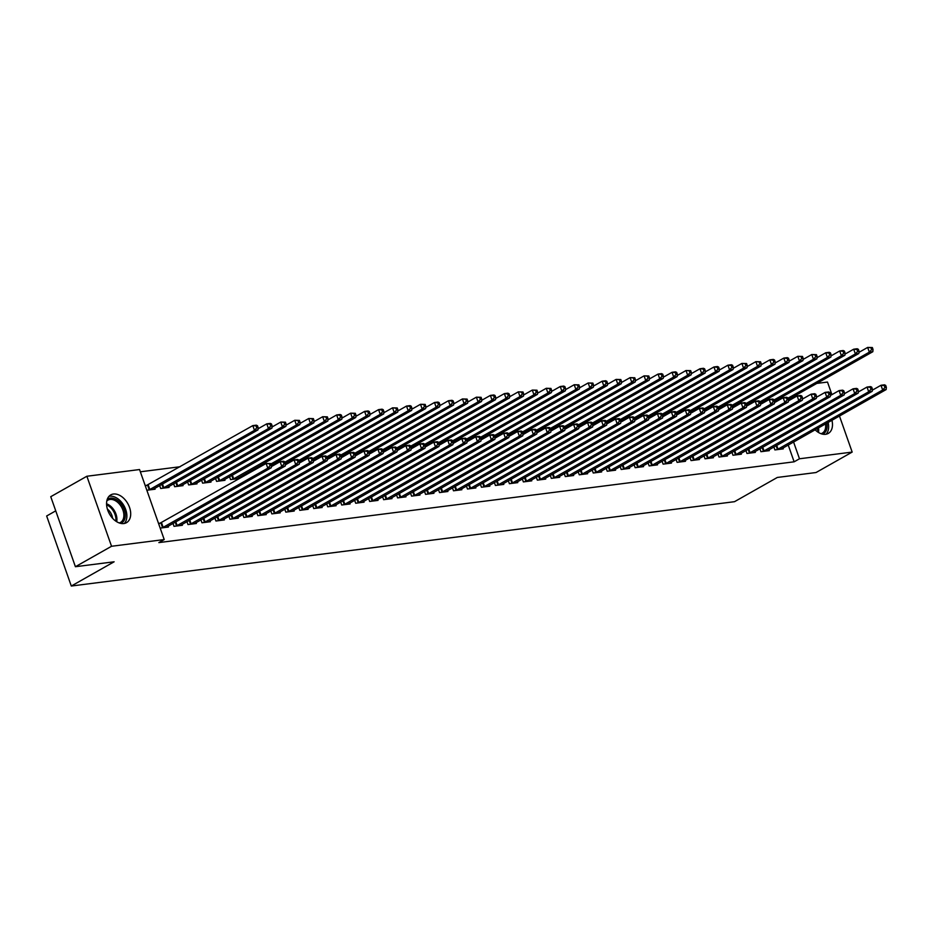 <?xml version="1.0" encoding="UTF-8"?>
<svg xmlns="http://www.w3.org/2000/svg" width="933" height="933" viewBox="0 0 933 933"><rect width="100%" height="100%" fill="white"/><g stroke="black" fill="none" stroke-linecap="round" stroke-linejoin="round"><path stroke-width="1.4" d="M831.933 420.247A15.954 10.531 -119.5 0 1 828.271 433.437A15.954 10.531 -119.5 0 1 825.612 434.3A15.954 10.531 -119.5 0 1 815.08 429.786M123.832 523.553A15.954 10.531 -119.5 0 1 108.508 512.1A15.954 10.531 -119.5 0 1 110.77 494.898A15.954 10.531 -119.5 0 1 113.429 494.024A15.954 10.531 -119.5 0 1 128.754 505.476A15.954 10.531 -119.5 0 1 126.491 522.678A15.954 10.531 -119.5 0 1 123.832 523.553M180.162 466.733L140.347 471.795M816.795 383.416L827.501 382.064L831.933 394.647M55.735 510.852L46.65 515.996L71.305 586.029L734.516 501.686L777.329 477.451L816.037 472.53L852.167 452.085L799.476 458.779L793.563 441.974M71.305 586.029L114.118 561.794L75.41 566.716L50.755 496.694L86.874 476.25L139.553 469.544L164.22 539.566L111.54 546.271L86.874 476.25M759.894 448.761L760.931 451.7L769.317 450.639L769.002 449.741M731.95 452.318L732.976 455.257L741.362 454.184L741.047 453.298M703.995 455.864L705.033 458.803L713.418 457.741L713.104 456.843M676.052 459.421L677.09 462.36L685.475 461.299L685.16 460.401M648.097 462.978L649.135 465.917L657.52 464.856L657.205 463.958M620.153 466.535L621.191 469.474L629.577 468.401L629.262 467.515M592.21 470.08L593.236 473.019L601.622 471.958L601.307 471.06M564.255 473.637L565.293 476.576L573.678 475.515L573.363 474.617M536.312 477.195L537.35 480.133L545.723 479.072L545.408 478.174M508.357 480.752L509.395 483.691L517.78 482.618L517.465 481.731M480.413 484.297L481.451 487.236L489.837 486.175L489.522 485.277M452.458 487.854L453.496 490.793L461.882 489.732L461.567 488.834M424.515 491.411L425.553 494.35L433.938 493.289L433.623 492.391M396.572 494.968L397.598 497.907L405.983 496.834L405.668 495.948M368.617 498.514L369.655 501.453L378.04 500.391L377.725 499.493M340.673 502.071L341.711 505.01L350.097 503.948L349.77 503.05M312.718 505.628L313.756 508.567L322.142 507.505L321.827 506.607M284.775 509.185L285.813 512.124L294.198 511.051L293.883 510.164M243.501 474.885L243.91 476.052M256.832 512.73L257.858 515.669L266.243 514.608L265.928 513.71M215.546 478.442L216.584 481.381L224.97 480.308L224.655 479.422M228.877 516.287L229.915 519.226L238.3 518.165L237.985 517.267M187.603 481.988L188.641 484.927L197.015 483.865L196.7 482.967M200.933 519.844L201.96 522.783L210.345 521.722L210.03 520.824M159.648 485.545L160.686 488.484L169.071 487.423L168.756 486.525M172.978 523.401L174.016 526.34L182.401 525.267L182.087 524.381M164.22 539.566L158.867 542.598L794.135 461.812L788.21 444.994M160.173 528.101L168.43 527.052L168.115 526.154M158.505 523.366L160.639 523.098M145.186 485.51L147.309 485.242M154.785 488.297L155.1 489.195L146.843 490.245M186.962 521.617L187.988 524.556L196.373 523.495L196.058 522.597M173.631 483.772L174.658 486.711L183.043 485.638L182.728 484.752M214.905 518.072L215.943 521.011L224.328 519.938L224.013 519.04M201.575 480.215L202.613 483.154L210.998 482.093L210.683 481.195M242.848 514.515L243.886 517.453L252.272 516.381L251.957 515.494M229.518 476.658L230.556 479.597L238.941 478.536L238.626 477.638M270.803 510.957L271.841 513.896L280.215 512.835L279.9 511.937M298.747 507.4L299.785 510.339L308.17 509.278L307.855 508.38M326.702 503.855L327.728 506.794L336.113 505.721L335.798 504.823M354.645 500.298L355.683 503.237L364.068 502.164L363.753 501.278M382.588 496.741L383.626 499.68L392.012 498.619L391.697 497.721M410.543 493.184L411.581 496.123L419.967 495.061L419.652 494.163M438.487 489.638L439.525 492.577L447.91 491.504L447.595 490.606M466.442 486.081L467.468 489.02L475.853 487.947L475.538 487.061M494.385 482.524L495.423 485.463L503.808 484.402L503.493 483.504M522.34 478.967L523.366 481.906L531.752 480.845L531.437 479.947M550.283 475.422L551.321 478.361L559.707 477.288L559.392 476.39M578.227 471.865L579.265 474.804L587.65 473.731L587.335 472.844M606.182 468.308L607.22 471.247L615.593 470.185L615.279 469.287M634.125 464.751L635.163 467.69L643.548 466.628L643.234 465.73M662.08 461.194L663.106 464.144L671.492 463.071L671.177 462.173M690.023 457.648L691.061 460.587L699.447 459.514L699.132 458.628M717.967 454.091L719.005 457.03L727.39 455.969L727.075 455.071M745.922 450.534L746.96 453.473L755.345 452.412L755.03 451.514M773.865 446.977L774.903 449.928L783.288 448.855L782.974 447.957M839.455 415.99L852.167 452.085M75.41 566.716L111.54 546.271M794.135 461.812L799.476 458.779M162.307 527.821L267.806 468.191L271.293 467.748L166.167 527.332M158.715 523.938L266.138 463.468L270.827 463.584L269.427 463.771L270.092 465.66L271.491 465.485L270.827 463.584M270.092 465.66L267.806 468.191L266.138 463.468L269.427 463.771M271.293 467.748L271.491 465.485M152.837 489.487L257.963 429.903L254.476 430.346L252.808 425.611L145.385 486.081M256.097 425.914L252.808 425.611L256.307 425.168L257.496 425.74L256.097 425.914L256.762 427.804L258.161 427.629L257.496 425.74M256.762 427.804L254.476 430.346L148.977 489.977M258.161 427.629L257.963 429.903M176.279 526.049L281.778 466.418L285.276 465.975L180.139 525.559M271.398 466.617L280.11 461.683L283.609 461.24L284.798 461.812L283.399 461.987L284.064 463.876L285.463 463.701L284.798 461.812M284.064 463.876L281.778 466.418L280.11 461.683L283.399 461.987M285.276 465.975L285.463 463.701M190.25 524.276L295.749 464.646L299.248 464.202L194.111 523.786M285.37 464.844L294.082 459.911L297.58 459.468L298.77 460.039L297.37 460.214L298.035 462.103L299.435 461.928L298.77 460.039M298.035 462.103L295.749 464.646L294.082 459.911L297.37 460.214M299.248 464.202L299.435 461.928M166.809 487.702L271.946 428.119L268.447 428.562L266.78 423.839L258.068 428.772M270.069 424.142L266.78 423.839L270.278 423.395L271.468 423.955L270.069 424.142L270.733 426.031L272.133 425.856L271.468 423.955M270.733 426.031L268.447 428.562L162.948 488.192M272.133 425.856L271.946 428.119M180.78 485.93L285.918 426.346L282.419 426.789L280.751 422.054L272.039 426.999M284.04 422.357L280.751 422.054L285.44 422.183L284.04 422.357L284.705 424.258L286.104 424.072L285.44 422.183M284.705 424.258L282.419 426.789L176.92 486.42M286.104 424.072L285.918 426.346M107.19 499.505A13.808 9.12 -119.5 0 1 119.051 501.627A13.808 9.12 -119.5 0 1 125.302 516.252A13.808 9.12 -119.5 0 1 120.695 523.378M119.226 522.947A12.794 8.444 60.5 0 0 120.509 522.422A12.794 8.444 60.5 0 0 123.856 516.241A12.794 8.444 60.5 0 0 118.596 503.19A12.794 8.444 60.5 0 0 107.913 500.158A12.794 8.444 60.5 0 0 106.805 500.986M124.287 523.483A15.861 10.461 60.5 0 0 126.841 517.045A15.861 10.461 60.5 0 0 121.313 501.954A15.861 10.461 60.5 0 0 108.939 496.379M107.365 509.045A10.065 6.648 -119.5 0 1 112.613 518.316M826.825 423.139A13.808 9.12 -119.5 0 1 827.081 427.011A13.808 9.12 -119.5 0 1 822.474 434.137M821.005 433.705A12.794 8.444 60.5 0 0 822.288 433.169A12.794 8.444 60.5 0 0 825.635 426.999A12.794 8.444 60.5 0 0 825.483 423.897M826.067 434.23A15.861 10.461 60.5 0 0 828.621 427.804A15.861 10.461 60.5 0 0 828.119 422.404M204.222 522.492L309.721 462.861L313.22 462.418L208.082 522.002M299.341 463.071L308.065 458.138L311.552 457.683L312.742 458.255L311.342 458.43L312.019 460.331L313.406 460.144L312.742 458.255M312.019 460.331L309.721 462.861L308.065 458.138L311.342 458.43M313.22 462.418L313.406 460.144M218.205 520.719L323.704 461.089L327.191 460.645L222.066 520.229M313.313 461.287L322.037 456.354L325.524 455.91L326.713 456.482L325.325 456.657L325.99 458.546L327.39 458.371L326.713 456.482M325.99 458.546L323.704 461.089L322.037 456.354L325.325 456.657M327.191 460.645L327.39 458.371M194.764 484.157L299.89 424.573L296.402 425.016L294.735 420.282L286.011 425.215M298.024 420.585L294.735 420.282L299.411 420.41L298.024 420.585L298.688 422.474L300.076 422.299L299.411 420.41M298.688 422.474L296.402 425.016L190.892 484.647M300.076 422.299L299.89 424.573M208.735 482.373L313.861 422.789L310.374 423.232L308.706 418.509L299.983 423.442M311.995 418.8L308.706 418.509L313.395 418.625L311.995 418.8L312.66 420.701L314.059 420.526L313.395 418.625M312.66 420.701L310.374 423.232L204.875 482.862M314.059 420.526L313.861 422.789M232.177 518.946L337.676 459.316L341.163 458.861L236.037 518.445M327.285 459.514L336.008 454.581L339.507 454.138L340.697 454.698L339.297 454.884L339.962 456.773L341.361 456.599L340.697 454.698M339.962 456.773L337.676 459.316L336.008 454.581L339.297 454.884M341.163 458.861L341.361 456.599M222.707 480.6L327.833 421.016L324.346 421.459L322.678 416.724L313.954 421.658M325.967 417.028L322.678 416.724L327.366 416.853L325.967 417.028L326.632 418.917L328.031 418.742L327.366 416.853M326.632 418.917L324.346 421.459L218.847 481.09M328.031 418.742L327.833 421.016M246.149 517.162L351.648 457.532L355.146 457.088L250.009 516.672M341.268 457.741L349.98 452.797L353.479 452.353L354.668 452.925L353.269 453.1L353.934 455.001L355.333 454.814L354.668 452.925M353.934 455.001L351.648 457.532L349.98 452.797L353.269 453.1M355.146 457.088L355.333 454.814M236.679 478.827L341.816 419.232L338.317 419.687L336.65 414.952L327.938 419.885M339.939 415.255L336.65 414.952L340.148 414.509L341.338 415.068L339.939 415.255L340.603 417.144L342.003 416.969L341.338 415.068M340.603 417.144L338.317 419.687L232.818 479.317M342.003 416.969L341.816 419.232M260.12 515.389L365.619 455.759L369.118 455.316L263.981 514.899M355.24 455.957L363.952 451.024L367.45 450.581L368.64 451.152L367.24 451.327L367.905 453.216L369.305 453.041L368.64 451.152M367.905 453.216L365.619 455.759L363.952 451.024L367.24 451.327M369.118 455.316L369.305 453.041M271.398 465.229L355.788 417.459L352.289 417.902L350.621 413.167L341.91 418.112M353.91 413.471L350.621 413.167L355.31 413.296L353.91 413.471L354.575 415.372L355.974 415.185L355.31 413.296M354.575 415.372L352.289 417.902L270.943 463.946M355.974 415.185L355.788 417.459M274.092 513.605L379.603 453.974L383.09 453.531L277.964 513.115M369.211 454.184L377.935 449.251L381.422 448.808L382.612 449.368L381.224 449.554L381.889 451.444L383.276 451.269L382.612 449.368M381.889 451.444L379.603 453.974L377.935 449.251L381.224 449.554M383.09 453.531L383.276 451.269M285.37 463.444L369.76 415.686L366.272 416.13L364.605 411.395L355.881 416.328M367.894 411.698L364.605 411.395L368.092 410.952L369.281 411.523L367.894 411.698L368.558 413.587L369.958 413.412L369.281 411.523M368.558 413.587L366.272 416.13L284.927 462.173M369.958 413.412L369.76 415.686M288.075 511.832L393.574 452.202L397.061 451.759L291.936 511.342M383.183 452.4L391.907 447.467L395.394 447.024L396.595 447.595L395.195 447.77L395.86 449.659L397.26 449.484L396.595 447.595M395.86 449.659L393.574 452.202L391.907 447.467L395.195 447.77M397.061 451.759L397.26 449.484M299.341 461.672L383.731 413.902L380.244 414.345L378.576 409.622L369.853 414.555M381.865 409.925L378.576 409.622L382.064 409.179L383.265 409.739L381.865 409.925L382.53 411.815L383.929 411.64L383.265 409.739M382.53 411.815L380.244 414.345L298.898 460.389M383.929 411.64L383.731 413.902M302.047 510.059L407.546 450.429L411.033 449.986L305.907 509.57M397.155 450.627L405.878 445.694L409.377 445.251L410.567 445.822L409.167 445.997L409.832 447.887L411.231 447.712L410.567 445.822M409.832 447.887L407.546 450.429L405.878 445.694L409.167 445.997M411.033 449.986L411.231 447.712M313.325 459.887L397.715 412.129L394.216 412.573L392.548 407.838L383.825 412.771M395.837 408.141L392.548 407.838L397.236 407.966L395.837 408.141L396.502 410.042L397.901 409.855L397.236 407.966M396.502 410.042L394.216 412.573L312.87 458.616M397.901 409.855L397.715 412.129M316.019 508.275L421.518 448.645L425.016 448.202L319.879 507.785M411.138 448.855L419.85 443.921L423.349 443.467L424.538 444.038L423.139 444.213L423.804 446.114L425.203 445.927L424.538 444.038M423.804 446.114L421.518 448.645L419.85 443.921L423.139 444.213M425.016 448.202L425.203 445.927M327.296 458.115L411.686 410.357L408.188 410.8L406.52 406.065L397.808 410.998M409.809 406.368L406.52 406.065L410.019 405.622L411.208 406.193L409.809 406.368L410.473 408.257L411.873 408.083L411.208 406.193M410.473 408.257L408.188 410.8L326.842 456.832M411.873 408.083L411.686 410.357M329.99 506.502L435.489 446.872L438.988 446.429L333.851 506.013M425.11 447.07L433.822 442.137L437.32 441.694L438.51 442.265L437.111 442.44L437.775 444.33L439.175 444.155L438.51 442.265M437.775 444.33L435.489 446.872L433.822 442.137L437.111 442.44M438.988 446.429L439.175 444.155M341.268 456.342L425.658 408.572L422.159 409.016L420.503 404.292L411.78 409.225M423.78 404.584L420.503 404.292L425.18 404.409L423.78 404.584L424.457 406.485L425.845 406.31L425.18 404.409M424.457 406.485L422.159 409.016L340.813 455.059M425.845 406.31L425.658 408.572M343.974 504.73L449.473 445.088L452.96 444.644L347.834 504.228M439.081 445.298L447.805 440.364L451.292 439.921L452.482 440.481L451.094 440.668L451.759 442.557L453.158 442.382L452.482 440.481M451.759 442.557L449.473 445.088L447.805 440.364L451.094 440.668M452.96 444.644L453.158 442.382M355.24 454.558L439.63 406.8L436.143 407.243L434.475 402.508L425.751 407.441M437.764 402.811L434.475 402.508L437.962 402.065L439.151 402.636L437.764 402.811L438.428 404.7L439.828 404.525L439.151 402.636M438.428 404.7L436.143 407.243L354.797 453.286M439.828 404.525L439.63 406.8M357.945 502.945L463.444 443.315L466.932 442.872L361.806 502.455M453.053 443.525L461.777 438.58L465.264 438.137L466.465 438.708L465.066 438.883L465.73 440.784L467.13 440.598L466.465 438.708M465.73 440.784L463.444 443.315L461.777 438.58L465.066 438.883M466.932 442.872L467.13 440.598M369.211 452.785L453.601 405.015L450.114 405.47L448.446 400.735L439.723 405.668M451.735 401.038L448.446 400.735L451.945 400.292L453.135 400.852L451.735 401.038L452.4 402.928L453.8 402.753L453.135 400.852M452.4 402.928L450.114 405.47L368.768 451.502M453.8 402.753L453.601 405.015M371.917 501.173L477.416 441.542L480.915 441.099L375.777 500.683M467.025 441.741L475.748 436.807L479.247 436.364L480.437 436.936L479.037 437.111L479.702 439L481.101 438.825L480.437 436.936M479.702 439L477.416 441.542L475.748 436.807L479.037 437.111M480.915 441.099L481.101 438.825M383.195 451.012L467.585 403.243L464.086 403.686L462.418 398.951L453.706 403.896M465.707 399.254L462.418 398.951L467.106 399.079L465.707 399.254L466.372 401.155L467.771 400.968L467.106 399.079M466.372 401.155L464.086 403.686L382.74 449.729M467.771 400.968L467.585 403.243M385.889 499.388L491.388 439.758L494.887 439.315L389.749 498.898M481.008 439.968L489.72 435.035L493.219 434.591L494.408 435.151L493.009 435.338L493.674 437.227L495.073 437.052L494.408 435.151M493.674 437.227L491.388 439.758L489.72 435.035L493.009 435.338M494.887 439.315L495.073 437.052M397.166 449.228L481.556 401.47L478.058 401.913L476.39 397.178L467.678 402.111M479.679 397.481L476.39 397.178L481.078 397.306L479.679 397.481L480.343 399.371L481.743 399.196L481.078 397.306M480.343 399.371L478.058 401.913L396.712 447.957M481.743 399.196L481.556 401.47M399.86 497.616L505.359 437.985L508.858 437.542L403.721 497.126M494.98 438.183L503.703 433.25L507.19 432.807L508.38 433.379L506.981 433.553L507.657 435.443L509.045 435.268L508.38 433.379M507.657 435.443L505.359 437.985L503.703 433.25L506.981 433.553M508.858 437.542L509.045 435.268M411.138 447.455L495.528 399.686L492.029 400.129L490.373 395.405L481.65 400.339M493.65 395.709L490.373 395.405L493.86 394.962L495.05 395.522L493.65 395.709L494.327 397.598L495.715 397.423L495.05 395.522M494.327 397.598L492.029 400.129L410.695 446.172M495.715 397.423L495.528 399.686M413.844 495.843L519.343 436.212L522.83 435.769L417.704 495.353M508.951 436.411L517.675 431.478L521.162 431.034L522.352 431.606L520.964 431.781L521.629 433.67L523.028 433.495L522.352 431.606M521.629 433.67L519.343 436.212L517.675 431.478L520.964 431.781M522.83 435.769L523.028 433.495M425.11 445.671L509.5 397.913L506.013 398.356L504.345 393.621L495.621 398.554M507.634 393.924L504.345 393.621L507.832 393.178L509.021 393.749L507.634 393.924L508.298 395.814L509.698 395.639L509.021 393.749M508.298 395.814L506.013 398.356L424.667 444.4M509.698 395.639L509.5 397.913M427.815 494.058L533.314 434.428L536.802 433.985L431.676 493.569M522.923 434.638L531.647 429.705L535.145 429.25L536.335 429.821L534.936 429.996L535.6 431.897L537 431.711L536.335 429.821M535.6 431.897L533.314 434.428L531.647 429.705L534.936 429.996M536.802 433.985L537 431.711M439.093 443.898L523.471 396.14L519.984 396.583L518.316 391.848L509.593 396.782M521.605 392.152L518.316 391.848L523.005 391.977L521.605 392.152L522.27 394.041L523.67 393.866L523.005 391.977M522.27 394.041L519.984 396.583L438.638 442.615M523.67 393.866L523.471 396.14M441.787 492.286L547.286 432.655L550.785 432.212L445.647 491.796M536.907 432.854L545.618 427.92L549.117 427.477L550.307 428.049L548.907 428.224L549.572 430.113L550.971 429.938L550.307 428.049M549.572 430.113L547.286 432.655L545.618 427.92L548.907 428.224M550.785 432.212L550.971 429.938M453.065 442.125L537.455 394.356L533.956 394.799L532.288 390.076L523.576 395.009M535.577 390.367L532.288 390.076L536.976 390.192L535.577 390.367L536.242 392.268L537.641 392.093L536.976 390.192M536.242 392.268L533.956 394.799L452.61 440.843M537.641 392.093L537.455 394.356M455.759 490.513L561.258 430.871L564.757 430.428L459.619 490.012M550.878 431.081L559.59 426.148L563.089 425.705L564.278 426.264L562.879 426.451L563.544 428.34L564.943 428.165L564.278 426.264M563.544 428.34L561.258 430.871L559.59 426.148L562.879 426.451M564.757 430.428L564.943 428.165M467.036 440.341L551.426 392.583L547.928 393.026L546.26 388.291L537.548 393.225M549.549 388.594L546.26 388.291L550.948 388.42L549.549 388.594L550.213 390.484L551.613 390.309L550.948 388.42M550.213 390.484L547.928 393.026L466.582 439.07M551.613 390.309L551.426 392.583M469.731 488.729L575.229 429.098L578.728 428.655L473.591 488.239M564.85 429.308L573.573 424.363L577.061 423.92L578.25 424.492L576.851 424.667L577.527 426.568L578.915 426.381L578.25 424.492M577.527 426.568L575.229 429.098L573.573 424.363L576.851 424.667M578.728 428.655L578.915 426.381M481.008 438.568L565.398 390.799L561.899 391.254L560.243 386.519L551.52 391.452M563.52 386.822L560.243 386.519L563.73 386.075L564.92 386.635L563.52 386.822L564.197 388.711L565.585 388.536L564.92 386.635M564.197 388.711L561.899 391.254L480.565 437.285M565.585 388.536L565.398 390.799M483.714 486.956L589.213 427.326L592.7 426.882L487.574 486.466M578.822 427.524L587.545 422.591L591.032 422.148L592.222 422.719L590.834 422.894L591.499 424.783L592.898 424.608L592.222 422.719M591.499 424.783L589.213 427.326L587.545 422.591L590.834 422.894M592.7 426.882L592.898 424.608M494.98 436.796L579.37 389.026L575.883 389.469L574.215 384.734L565.491 389.679M577.504 385.037L574.215 384.734L578.903 384.863L577.504 385.037L578.168 386.938L579.568 386.752L578.903 384.863M578.168 386.938L575.883 389.469L494.537 435.513M579.568 386.752L579.37 389.026M497.686 485.172L603.185 425.541L606.672 425.098L501.546 484.682M592.793 425.751L601.517 420.818L605.016 420.375L606.205 420.935L604.806 421.121L605.47 423.011L606.87 422.836L606.205 420.935M605.47 423.011L603.185 425.541L601.517 420.818L604.806 421.121M606.672 425.098L606.87 422.836M508.963 435.011L593.341 387.253L589.854 387.696L588.187 382.962L579.463 387.895M591.475 383.265L588.187 382.962L592.875 383.09L591.475 383.265L592.14 385.154L593.54 384.979L592.875 383.09M592.14 385.154L589.854 387.696L508.508 433.74M593.54 384.979L593.341 387.253M511.657 483.399L617.156 423.769L620.655 423.325L515.517 482.909M606.777 423.967L615.488 419.034L618.987 418.59L620.177 419.162L618.777 419.337L619.442 421.226L620.842 421.051L620.177 419.162M619.442 421.226L617.156 423.769L615.488 419.034L618.777 419.337M620.655 423.325L620.842 421.051M522.935 433.239L607.325 385.469L603.826 385.912L602.158 381.189L593.446 386.122M605.447 381.492L602.158 381.189L605.657 380.746L606.847 381.305L605.447 381.492L606.112 383.381L607.511 383.206L606.847 381.305M606.112 383.381L603.826 385.912L522.48 431.956M607.511 383.206L607.325 385.469M525.629 481.626L631.128 421.996L634.627 421.553L529.489 481.136M620.748 422.194L629.46 417.261L632.959 416.818L634.148 417.389L632.749 417.564L633.414 419.453L634.813 419.279L634.148 417.389M633.414 419.453L631.128 421.996L629.46 417.261L632.749 417.564M634.627 421.553L634.813 419.279M536.907 431.454L621.296 383.696L617.798 384.139L616.13 379.404L607.418 384.338M619.419 379.708L616.13 379.404L620.818 379.533L619.419 379.708L620.083 381.597L621.483 381.422L620.818 379.533M620.083 381.597L617.798 384.139L536.452 430.183M621.483 381.422L621.296 383.696M539.601 479.842L645.1 420.212L648.598 419.768L543.461 479.352M634.72 420.421L643.443 415.488L646.931 415.033L648.12 415.605L646.721 415.78L647.397 417.681L648.785 417.494L648.12 415.605M647.397 417.681L645.1 420.212L643.443 415.488L646.721 415.78M648.598 419.768L648.785 417.494M550.878 429.681L635.268 381.924L631.781 382.367L630.113 377.632L621.39 382.565M633.402 377.935L630.113 377.632L634.79 377.76L633.402 377.935L634.067 379.824L635.455 379.649L634.79 377.76M634.067 379.824L631.781 382.367L550.435 428.399M635.455 379.649L635.268 381.924M553.584 478.069L659.083 418.439L662.57 417.996L557.444 477.579M648.692 418.637L657.415 413.704L660.902 413.261L662.103 413.832L660.704 414.007L661.369 415.896L662.768 415.721L662.103 413.832M661.369 415.896L659.083 418.439L657.415 413.704L660.704 414.007M662.57 417.996L662.768 415.721M564.85 427.909L649.24 380.139L645.753 380.582L644.085 375.859L635.361 380.792M647.374 376.151L644.085 375.859L648.773 375.976L647.374 376.151L648.038 378.052L649.438 377.865L648.773 375.976M648.038 378.052L645.753 380.582L564.407 426.626M649.438 377.865L649.24 380.139M567.556 476.296L673.055 416.654L676.542 416.211L571.416 475.795M662.663 416.864L671.387 411.931L674.886 411.488L676.075 412.048L674.676 412.234L675.34 414.124L676.74 413.949L676.075 412.048M675.34 414.124L673.055 416.654L671.387 411.931L674.676 412.234M676.542 416.211L676.74 413.949M578.833 426.124L663.223 378.366L659.724 378.81L658.057 374.075L649.333 379.008M661.345 374.378L658.057 374.075L661.555 373.632L662.745 374.203L661.345 374.378L662.01 376.267L663.41 376.092L662.745 374.203M662.01 376.267L659.724 378.81L578.378 424.853M663.41 376.092L663.223 378.366M581.527 474.512L687.026 414.882L690.525 414.439L585.388 474.022M676.647 415.092L685.358 410.147L688.857 409.704L690.047 410.275L688.647 410.45L689.312 412.351L690.712 412.164L690.047 410.275M689.312 412.351L687.026 414.882L685.358 410.147L688.647 410.45M690.525 414.439L690.712 412.164M592.805 424.352L677.195 376.582L673.696 377.037L672.028 372.302L663.316 377.235M675.317 372.605L672.028 372.302L675.527 371.859L676.717 372.419L675.317 372.605L675.982 374.495L677.381 374.32L676.717 372.419M675.982 374.495L673.696 377.037L592.35 423.069M677.381 374.32L677.195 376.582M595.499 472.739L700.998 413.109L704.497 412.666L599.359 472.25M690.618 413.307L699.33 408.374L702.829 407.931L704.018 408.502L702.619 408.677L703.284 410.567L704.683 410.392L704.018 408.502M703.284 410.567L700.998 413.109L699.33 408.374L702.619 408.677M704.497 412.666L704.683 410.392M606.777 422.567L691.166 374.809L687.668 375.253L686.012 370.518L677.288 375.463M689.289 370.821L686.012 370.518L690.688 370.646L689.289 370.821L689.965 372.722L691.353 372.535L690.688 370.646M689.965 372.722L687.668 375.253L606.322 421.296M691.353 372.535L691.166 374.809M609.482 470.955L714.981 411.325L718.468 410.882L613.343 470.465M704.59 411.535L713.313 406.601L716.801 406.158L717.99 406.718L716.602 406.905L717.267 408.794L718.655 408.619L717.99 406.718M717.267 408.794L714.981 411.325L713.313 406.601L716.602 406.905M718.468 410.882L718.655 408.619M620.748 420.795L705.138 373.037L701.651 373.48L699.983 368.745L691.26 373.678M703.272 369.048L699.983 368.745L703.47 368.302L704.66 368.873L703.272 369.048L703.937 370.937L705.336 370.763L704.66 368.873M703.937 370.937L701.651 373.48L620.305 419.523M705.336 370.763L705.138 373.037M623.454 469.182L728.953 409.552L732.44 409.109L627.314 468.693M718.562 409.75L727.285 404.817L730.772 404.374L731.973 404.945L730.574 405.12L731.239 407.01L732.638 406.835L731.973 404.945M731.239 407.01L728.953 409.552L727.285 404.817L730.574 405.12M732.44 409.109L732.638 406.835M634.72 419.022L719.11 371.252L715.623 371.696L713.955 366.972L705.231 371.905M717.244 367.275L713.955 366.972L717.442 366.529L718.643 367.089L717.244 367.275L717.909 369.165L719.308 368.99L718.643 367.089M717.909 369.165L715.623 371.696L634.277 417.739M719.308 368.99L719.11 371.252M637.426 467.41L742.925 407.779L746.423 407.336L641.286 466.92M732.533 407.978L741.257 403.044L744.756 402.601L745.945 403.173L744.546 403.348L745.21 405.237L746.61 405.062L745.945 403.173M745.21 405.237L742.925 407.779L741.257 403.044L744.546 403.348M746.423 407.336L746.61 405.062M648.703 417.238L733.093 369.48L729.594 369.923L727.927 365.188L719.215 370.121M731.215 365.491L727.927 365.188L731.425 364.745L732.615 365.316L731.215 365.491L731.88 367.38L733.28 367.205L732.615 365.316M731.88 367.38L729.594 369.923L648.248 415.966M733.28 367.205L733.093 369.48M651.397 465.625L756.896 405.995L760.395 405.552L655.258 465.135M746.517 406.205L755.229 401.272L758.727 400.817L759.917 401.388L758.517 401.563L759.182 403.464L760.582 403.278L759.917 401.388M759.182 403.464L756.896 405.995L755.229 401.272L758.517 401.563M760.395 405.552L760.582 403.278M662.675 415.465L747.065 367.707L743.566 368.15L741.898 363.415L733.186 368.348M745.187 363.718L741.898 363.415L746.587 363.543L745.187 363.718L745.852 365.608L747.251 365.433L746.587 363.543M745.852 365.608L743.566 368.15L662.22 414.182M747.251 365.433L747.065 367.707M665.369 463.853L770.868 404.222L774.367 403.779L669.229 463.363M760.488 404.421L769.212 399.487L772.699 399.044L773.889 399.616L772.489 399.791L773.165 401.68L774.553 401.505L773.889 399.616M773.165 401.68L770.868 404.222L769.212 399.487L772.489 399.791M774.367 403.779L774.553 401.505M676.647 413.692L761.036 365.923L757.538 366.366L755.882 361.642L747.158 366.576M759.159 361.934L755.882 361.642L760.558 361.759L759.159 361.934L759.835 363.835L761.223 363.648L760.558 361.759M759.835 363.835L757.538 366.366L676.192 412.409M761.223 363.648L761.036 365.923M679.352 462.08L784.851 402.438L788.338 401.995L683.213 461.578M774.46 402.648L783.184 397.715L786.671 397.271L787.86 397.831L786.472 398.018L787.137 399.907L788.537 399.732L787.86 397.831M787.137 399.907L784.851 402.438L783.184 397.715L786.472 398.018M788.338 401.995L788.537 399.732M690.618 411.908L775.008 364.15L771.521 364.593L769.853 359.858L761.13 364.791M773.142 360.161L769.853 359.858L773.34 359.415L774.53 359.986L773.142 360.161L773.807 362.051L775.206 361.876L774.53 359.986M773.807 362.051L771.521 364.593L690.175 410.637M775.206 361.876L775.008 364.15M693.324 460.296L798.823 400.665L802.31 400.222L697.184 459.806M788.432 400.875L797.155 395.93L800.642 395.487L801.844 396.059L800.444 396.233L801.109 398.134L802.508 397.948L801.844 396.059M801.109 398.134L798.823 400.665L797.155 395.93L800.444 396.233M802.31 400.222L802.508 397.948M704.602 410.135L788.98 362.366L785.493 362.82L783.825 358.085L775.101 363.019M787.114 358.389L783.825 358.085L787.324 357.642L788.513 358.202L787.114 358.389L787.779 360.278L789.178 360.103L788.513 358.202M787.779 360.278L785.493 362.82L704.147 408.852M789.178 360.103L788.98 362.366M707.296 458.523L812.795 398.892L816.293 398.449L711.156 458.033M802.415 399.091L811.127 394.158L814.626 393.714L815.815 394.286L814.416 394.461L815.08 396.35L816.48 396.175L815.815 394.286M815.08 396.35L812.795 398.892L811.127 394.158L814.416 394.461M816.293 398.449L816.48 396.175M718.573 408.351L802.963 360.593L799.464 361.036L797.797 356.301L789.085 361.246M801.085 356.604L797.797 356.301L802.485 356.429L801.085 356.604L801.75 358.505L803.15 358.319L802.485 356.429M801.75 358.505L799.464 361.036L718.118 407.08M803.15 358.319L802.963 360.593M721.267 456.738L826.766 397.108L830.265 396.665L725.128 456.249M816.387 397.318L825.099 392.385L828.597 391.942L829.787 392.501L828.387 392.688L829.052 394.577L830.452 394.402L829.787 392.501M829.052 394.577L826.766 397.108L825.099 392.385L828.387 392.688M830.265 396.665L830.452 394.402M732.545 406.578L816.935 358.82L813.436 359.263L811.768 354.528L803.056 359.462M815.057 354.832L811.768 354.528L816.457 354.657L815.057 354.832L815.722 356.721L817.121 356.546L816.457 354.657M815.722 356.721L813.436 359.263L732.09 405.307M817.121 356.546L816.935 358.82M735.239 454.966L840.738 395.335L844.237 394.892L739.099 454.476M830.358 395.534L839.082 390.6L842.569 390.157L843.759 390.729L842.359 390.904L843.035 392.793L844.423 392.618L843.759 390.729M843.035 392.793L840.738 395.335L839.082 390.6L842.359 390.904M844.237 394.892L844.423 392.618M746.517 404.805L830.906 357.036L827.408 357.479L825.752 352.756L817.028 357.689M829.029 353.059L825.752 352.756L829.239 352.312L830.428 352.872L829.029 353.059L829.705 354.948L831.093 354.773L830.428 352.872M829.705 354.948L827.408 357.479L746.073 403.522M831.093 354.773L830.906 357.036M749.222 453.193L854.721 393.563L858.208 393.12L753.083 452.703M844.33 393.761L853.054 388.828L856.541 388.385L857.73 388.956L856.342 389.131L857.007 391.02L858.407 390.845L857.73 388.956M857.007 391.02L854.721 393.563L853.054 388.828L856.342 389.131M858.208 393.12L858.407 390.845M760.488 403.021L844.878 355.263L841.391 355.706L839.723 350.971L831 355.905M843.012 351.274L839.723 350.971L843.21 350.528L844.4 351.1L843.012 351.274L843.677 353.164L845.076 352.989L844.4 351.1M843.677 353.164L841.391 355.706L760.045 401.75M845.076 352.989L844.878 355.263M763.194 451.409L868.693 391.778L872.18 391.335L767.054 450.919M858.302 391.988L867.025 387.055L870.524 386.6L871.714 387.172L870.314 387.347L870.979 389.248L872.378 389.061L871.714 387.172M870.979 389.248L868.693 391.778L867.025 387.055L870.314 387.347M872.18 391.335L872.378 389.061M774.472 401.248L858.85 353.49L855.363 353.934L853.695 349.199L844.971 354.132M856.984 349.502L853.695 349.199L857.194 348.755L858.383 349.327L856.984 349.502L857.649 351.391L859.048 351.216L858.383 349.327M857.649 351.391L855.363 353.934L774.017 399.965M859.048 351.216L858.85 353.49M777.166 449.636L882.665 390.006L886.163 389.562L781.026 449.146M872.285 390.204L880.997 385.271L884.496 384.828L885.685 385.399L884.286 385.574L884.95 387.463L886.35 387.288L885.685 385.399M884.95 387.463L882.665 390.006L880.997 385.271L884.286 385.574M886.163 389.562L886.35 387.288M788.443 399.476L872.833 351.706L869.334 352.149L867.667 347.426L858.955 352.359M870.955 347.717L867.667 347.426L872.355 347.543L870.955 347.717L871.62 349.618L873.02 349.432L872.355 347.543M871.62 349.618L869.334 352.149L787.988 398.193M873.02 349.432L872.833 351.706M162.587 527.705L160.919 522.97M163.182 527.413L161.514 522.678M148.184 484.822L149.851 489.557M147.589 485.125L149.257 489.848M176.559 525.932L175.217 522.13M177.153 525.629L175.812 521.804M190.53 524.148L189.189 520.357M191.137 523.856L189.784 520.019M162.482 483.947L163.823 487.784M161.887 484.274L163.228 488.076M176.454 482.174L177.806 486M175.871 482.501L177.2 486.303M106.549 503.808A12.794 8.444 -119.5 0 1 116.893 520.182A12.794 8.444 -119.5 0 1 116.683 521.699M115.832 521.15A12.374 8.164 60.5 0 0 115.914 520.392A12.374 8.164 60.5 0 0 106.595 504.823M818.521 427.839A12.794 8.444 -119.5 0 1 818.673 430.941A12.794 8.444 -119.5 0 1 818.463 432.457M817.611 431.909A12.374 8.164 60.5 0 0 817.693 431.151A12.374 8.164 60.5 0 0 817.576 428.375M204.502 522.375L203.172 518.573M205.108 522.083L203.756 518.247M218.485 520.602L217.144 516.8M219.08 520.299L217.727 516.462M190.425 480.39L191.778 484.227M189.842 480.728L191.172 484.519M204.397 478.617L205.75 482.454M203.814 478.944L205.155 482.746M232.457 518.818L231.116 515.028M233.052 518.526L231.699 514.689M218.369 476.833L219.722 480.67M217.786 477.171L219.127 480.973M246.429 517.045L245.087 513.243M247.023 516.742L245.682 512.917M232.352 475.06L233.693 478.897M231.757 475.398L233.098 479.189M260.4 515.261L259.059 511.471M261.007 514.969L259.654 511.132M246.324 473.288L246.732 474.442M245.741 473.614L246.149 474.78M274.372 513.488L273.042 509.686M274.978 513.197L273.626 509.36M288.355 511.716L287.014 507.914M288.95 511.412L287.597 507.575M302.327 509.931L300.986 506.141M302.922 509.64L301.569 505.803M316.299 508.158L314.957 504.356M316.893 507.867L315.552 504.03M330.27 506.386L328.941 502.584M330.877 506.083L329.524 502.246M344.242 504.601L342.912 500.799M344.848 504.31L343.496 500.473M358.225 502.829L356.884 499.027M358.82 502.525L357.467 498.7M372.197 501.044L370.856 497.254M372.792 500.753L371.451 496.916M386.169 499.272L384.828 495.47M386.775 498.98L385.422 495.143M400.14 497.499L398.811 493.697M400.747 497.196L399.394 493.359M414.112 495.715L412.783 491.924M414.719 495.423L413.366 491.586M428.095 493.942L426.754 490.14M428.69 493.65L427.337 489.813M442.067 492.169L440.726 488.367M442.662 491.866L441.321 488.029M456.039 490.385L454.698 486.583M456.645 490.093L455.292 486.256M470.01 488.612L468.681 484.81M470.617 488.309L469.264 484.484M483.994 486.828L482.653 483.037M484.589 486.536L483.236 482.699M497.965 485.055L496.624 481.253M498.56 484.763L497.207 480.927M511.937 483.282L510.596 479.48M512.532 482.979L511.191 479.142M525.909 481.498L524.568 477.708M526.515 481.206L525.162 477.369M539.88 479.725L538.551 475.923M540.487 479.434L539.134 475.597M553.864 477.953L552.523 474.151M554.459 477.649L553.106 473.812M567.835 476.168L566.494 472.366M568.43 475.877L567.077 472.04M581.807 474.396L580.466 470.594M582.402 474.092L581.061 470.267M595.779 472.611L594.449 468.821M596.385 472.32L595.032 468.483M609.75 470.838L608.421 467.036M610.357 470.547L609.004 466.71M623.734 469.066L622.393 465.264M624.329 468.763L622.976 464.926M637.705 467.281L636.364 463.491M638.3 466.99L636.959 463.153M651.677 465.509L650.336 461.707M652.284 465.217L650.931 461.38M665.649 463.724L664.319 459.934M666.255 463.433L664.902 459.596M679.621 461.952L678.291 458.15M680.227 461.66L678.874 457.823M693.604 460.179L692.263 456.377M694.199 459.876L692.846 456.05M707.576 458.395L706.234 454.604M708.17 458.103L706.829 454.266M721.547 456.622L720.206 452.82M722.154 456.33L720.801 452.493M735.519 454.849L734.189 451.047M736.125 454.546L734.772 450.709M749.491 453.065L748.161 449.274M750.097 452.773L748.744 448.936M763.474 451.292L762.133 447.49M764.069 451.001L762.716 447.164M777.446 449.508L776.104 445.717M778.04 449.216L776.699 445.379"/></g></svg>
